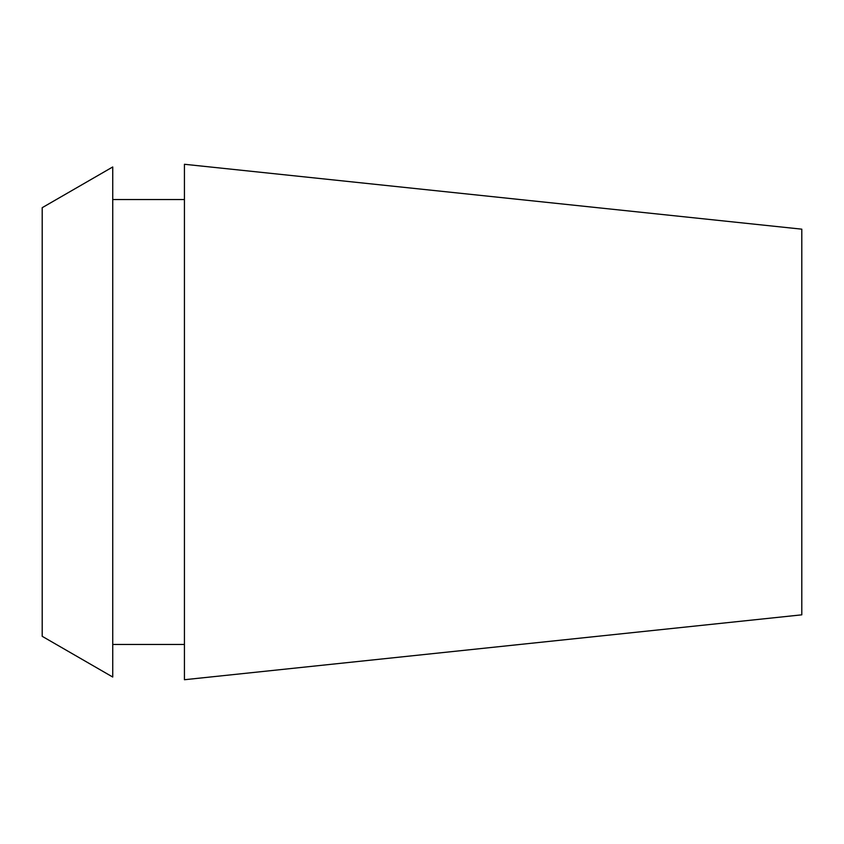 <?xml version="1.0" encoding="UTF-8"?>
<svg xmlns="http://www.w3.org/2000/svg" width="844" height="844" viewBox="0 0 844 844"><rect width="100%" height="100%" fill="white"/><g stroke="black" fill="none" stroke-linecap="round" stroke-linejoin="round"><path stroke-width="1.27" d="M801.8 614.833L801.8 229.167L184.435 164.274L184.435 679.726L801.8 614.833M42.2 207.687L42.2 636.313L112.737 677.036L112.737 166.964L42.2 207.687M184.435 199.543L112.737 199.543M184.435 644.457L112.737 644.457"/></g></svg>
